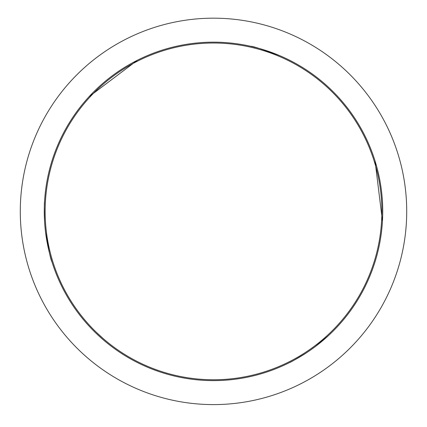 <?xml version="1.0" encoding="UTF-8"?>
<svg xmlns="http://www.w3.org/2000/svg" width="427" height="427" viewBox="0 0 427 427"><rect width="100%" height="100%" fill="white"/><g stroke="black" fill="none" stroke-linecap="round" stroke-linejoin="round"><path stroke-width="0.64" d="M213.5 404.599A193.207 193.207 0 0 1 46.175 114.783A193.207 193.207 0 0 1 380.825 114.783A193.207 193.207 0 0 1 213.5 404.599M213.457 379.752A168.361 168.361 0 0 1 67.717 127.171A168.361 168.361 0 0 1 359.326 127.246A168.361 168.361 0 0 1 213.457 379.752M96.422 332.377L103.291 338.664M147.4 367.183A169.231 169.231 0 0 0 381.466 190.736A169.231 169.231 0 0 0 111.628 76.252A169.231 169.231 0 0 0 147.4 367.183M176.335 376.491L174.131 375.979M174.035 375.957L171.489 375.322M167.507 374.249L163.21 372.979M158.358 371.389L152.295 369.168M305.935 353.15C295.735 359.342 290.275 362.486 289.554 362.571L290.082 362.304M328.32 335.713L315.179 346.671M315.094 346.735L310.562 350.017M382.453 221.117L375.066 161.022M137.446 60.207L89.099 96.651M51.934 261.756C50.792 260.064 48.646 250.078 45.502 231.802M45.492 231.701L44.91 226.134M44.515 220.562C44.248 208.632 44.259 202.334 44.547 201.661M279.6 55.595C262.306 49.244 252.667 46.143 250.665 46.287"/></g></svg>
